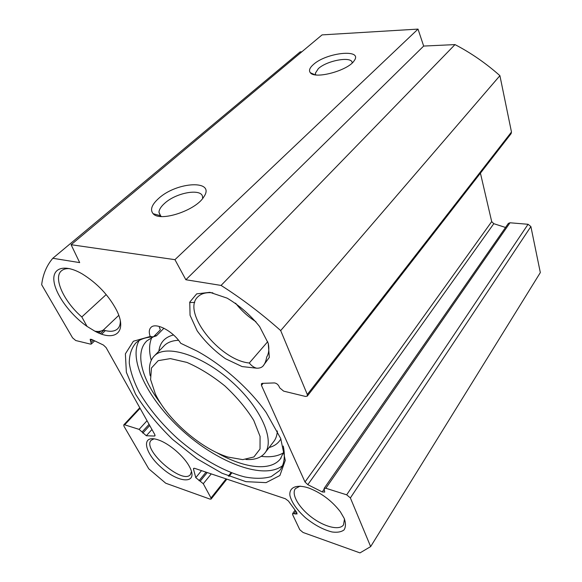 <?xml version="1.0" encoding="UTF-8"?>
<svg xmlns="http://www.w3.org/2000/svg" width="582" height="582" viewBox="0 0 582 582"><rect width="100%" height="100%" fill="white"/><g stroke="black" fill="none" stroke-linecap="round" stroke-linejoin="round"><path stroke-width="0.87" d="M106.193 294.572L81.815 316.943C63.591 301.374 52.569 277.003 61.859 270.514C63.816 269.022 66.479 268.404 69.833 268.666M120.343 321.046C120.365 324.611 119.368 327.288 117.36 329.063C114.225 331.638 109.547 331.958 103.334 330.038L118.772 315.357M81.815 316.943L87.038 326.393C70.648 315.007 55.756 294.979 53.995 281.375C52.031 267.669 64.638 263.646 82.266 273.94C97.325 283.303 108.783 295.438 116.64 310.344C127.676 332.213 114.96 342.26 94.779 331.129C97.892 331.813 100.744 331.449 103.334 330.038M221.073 285.427C241.603 298.486 261.478 313.538 280.684 330.591L307.303 394.501L307.26 396.138L305.492 396.451L283.623 391.126L279.687 387.838L279.011 386.295C277.861 384.287 276.305 383.16 274.362 382.927L262.293 383.356L261.456 383.691L261.449 385.357L304.997 481.983L307.813 484.668L322.246 491.936L324.72 492.081L324.116 488.429L325.84 488.254L346.683 494.824L350.379 497.93L370.654 546.6L359.996 552.9L303.069 532.479L299.781 529.707L292.659 514.714L292.601 513.651L297.06 513.957L296.653 512.298L288.425 501.015L285.406 498.759L194.694 468.35L193.566 468.408L193.486 469.092L195.77 477.647L203.285 483.729L210.997 497.981L211.113 499.05L209.964 499.087L165.717 483.213L148.745 468.801L123.951 426.177L123.77 424.882L124.679 424.824L139.113 429.378L146.315 435.758L154.441 436.042L154.95 435.882L154.797 434.587L106.113 347.6L103.421 345.046L91.629 339.393L90.188 339.284L91.323 344.013L90.472 344.115L75.755 340.535L72.568 337.844L41.671 284.722C42.937 274.355 46.647 265.538 52.809 258.277L79.683 262.613L71.106 244.716L174.942 259.667L185.854 279.746L221.073 285.427L455 44.596L423.667 46.065L418.014 29.1L322.064 34.891L71.106 244.716M189.412 466.582C183.977 456.237 169.049 443.433 158.34 439.927C140.749 433.699 143.579 452.243 161.418 467.615C178.892 483.395 198.193 484.37 190.118 467.95L189.412 466.582M150.185 336.498C148.766 332.329 149.05 329.281 151.029 327.353C155.881 322.101 173.109 331.209 180.726 343.278L197.123 351.113C222.717 365.067 249.562 388.922 266.112 412.412L280.713 438.522L285.267 460.391L279.898 475.509L266.054 482.638L245.939 481.656L222.04 473.253L196.832 458.667L172.621 439.425C157.62 424.838 145.267 409.757 135.555 394.181L126.367 372.276L125.377 353.849L133.373 341.241L150.185 336.498L153.379 336.905L160.377 329.841L159.337 327.295M94.779 331.129L87.038 326.393M262.948 366.143L269.32 357.377L268.251 343.336L259.601 326.538C250.369 315.007 239.529 305.535 227.096 298.13L209.898 292.324L196.68 293.866L189.761 302.123L190.052 315.269L197.16 330.823C204.893 341.539 214.343 350.844 225.51 358.745L242.083 366.573L256.655 368.195C259.397 368.29 261.493 367.606 262.948 366.143L263.035 366.042C264.875 363.896 266.083 360.92 266.658 357.115C268.848 353.587 269.371 348.982 268.244 343.307M344.253 518.489L340.354 511.767C331.951 500.876 321.439 492.969 308.816 488.036C296.449 483.94 288.803 487.33 289.952 495.697C291.793 502.637 296.936 509.963 305.39 517.667C314.404 525 323.316 529.773 332.126 531.984C337.334 532.661 341.299 531.97 344.035 529.926C345.817 527.11 345.897 523.298 344.253 518.489M267.705 341.692L249.292 363.008C219.319 360.229 180.646 310.883 198.331 296.391C201.685 293.364 206.53 292.186 212.874 292.848M249.292 363.008C251.54 365.816 253.992 367.548 256.655 368.195M344.486 519.042L343.518 524.891C339.422 530.784 324.254 526.921 311.523 517.194C298.726 507.562 291.015 494.154 295.416 488.596L300.123 486.094M191.5 471.478L190.372 474.65C182.319 485.046 141.397 448.94 151.284 440.174L154.019 438.843M307.26 396.138L511.12 133.634L511.476 132.012L499.909 75.667C485.992 63.307 471.02 52.947 455 44.596M505.532 227.46L493.791 223.684L491.695 221.597L480.426 173.16M370.654 546.6L540.329 272.58L530.886 226.565L528.063 224.281L509.992 222.782L508.341 223.415L324.116 488.429M301.84 51.805L300.167 51.878L52.809 258.277M194.723 302.451L189.652 302.516M139.127 340.543C127.611 360.695 149.923 402.344 184.887 432.768C219.69 463.374 264.09 479.99 282.481 465.738M283.267 446.052C285.442 456.717 284.22 464.902 279.6 470.605L271.139 476.643C263.704 478.746 254.909 478.841 244.753 476.934C223.692 471.566 199.131 457.35 177.597 438.588C161.52 423.842 148.745 408.411 139.28 392.297C133.962 381.894 130.637 372.211 129.299 363.241C129.226 354.918 131.423 348.145 135.89 342.914C140.015 339.175 145.842 337.174 153.379 336.905M235.586 303.178C241.29 310.533 248.063 316.71 255.913 321.708M161.41 216.526L160.319 215.696L158.951 212.241C159.133 209.498 161.032 206.523 164.633 203.322C176.906 191.929 203.685 187.862 202.551 197.836M158.69 198.397C151.72 204.682 149.865 209.782 153.139 213.703C160.014 222.288 195.785 210.509 203.744 196.985C216.075 179.569 177.081 181.424 158.69 198.397M174.942 259.667L418.014 29.1M313.342 64.573C309.624 67.876 308.62 70.589 310.337 72.728C314.92 79.589 348.429 70.466 354.22 60.666C363.248 48.539 326.32 52.445 313.342 64.573M315.735 74.896L315.306 73.31L318.339 68.632C327.2 60.266 352.765 55.872 352.154 63.002M185.854 279.746L423.667 46.065M280.684 330.591L499.909 75.667M155.125 335.145L156.391 335.858L153.502 336.782M153.182 336.913L147.079 340.703C134.493 352.045 141.535 378.656 161.098 404.032M216.54 452.512C243.465 468.008 270.033 471.769 280.277 459.053L284.111 451.21M156.391 335.858L163.92 328.241M283.703 452.643C277.978 456.252 270.485 457.488 261.223 456.353M151.233 360.273C148.861 351.266 149.057 343.678 151.822 337.509M227.948 457.059L225.409 456.208C198.979 447.1 167.005 418.691 155.358 393.97L150.593 379.566L151.465 367.999L158.209 360.644L170.395 358.607L186.895 362.411C199.502 367.853 212.161 375.696 224.878 385.931C236.83 397.084 246.462 408.579 253.759 420.415L260.081 436.427L260.016 449.028L253.905 456.965L242.745 459.635L227.948 457.059M245.939 459.467C254.305 460.02 260.496 458.019 264.519 453.451C275.584 441.251 261.296 407.851 231.418 381.436C201.678 354.882 166.11 343.977 154.514 355.711C149.872 360.316 148.446 367.024 150.243 375.848M91.134 342.325L93.353 340.223M100.279 333.624L103.872 330.205M90.37 340.987L91.912 339.524M98.765 333.013L100.846 331.042M98.482 332.897L100.279 331.187M154.441 436.042L155.081 435.329M146.315 435.758L151.953 429.509M142.801 433.103L149.705 425.493M142.139 431.946L149.057 424.336M139.113 429.378L147.035 420.713M124.679 424.824L140.087 408.309M210.997 497.981L226.122 478.884M228.37 476.047L231.083 472.628M203.285 483.729L211.244 473.901M200.23 481.139L207.221 472.548M199.029 480.725L206.021 472.148M195.77 477.647L201.525 470.642M193.486 469.092L194.192 468.241M295.532 514.052L296.711 512.378M294.114 513.557L295.809 511.149M350.379 497.93L530.886 226.565M346.683 494.824L528.063 224.281M325.84 488.254L509.992 222.782M322.246 491.936L324.043 489.353M307.813 484.668L493.791 223.684M304.997 481.983L491.695 221.597M261.449 385.357L263.137 383.327M307.303 394.501L511.476 132.012M163.593 346.341L164.56 345.344C167.863 342.245 172.519 340.557 178.543 340.288M277.345 430.971C277.083 435.496 275.759 439.177 273.373 442.029L265.232 452.534M158.871 351.215C159.897 342.602 164.779 337.182 173.531 334.948M280.851 438.886C278.4 443.237 274.493 446.103 269.139 447.493M280.48 469.434L279.6 470.605M117.36 329.063L117.899 328.539M263.035 366.042L263.471 365.532M160.319 215.696L153.139 213.703M160.741 216.068L158.951 212.241M314.993 74.787L310.337 72.728M315.822 74.903L315.306 73.31M91.323 344.013L94.648 340.841M101.69 334.133L105.378 330.612M97.427 332.424L98.453 331.449M123.77 424.882L139.775 407.749M211.113 499.05L226.871 479.139M229.09 476.338L231.803 472.904M292.601 513.651L295.081 510.145M280.277 459.053L281.121 457.947M154.514 355.711L163.651 346.283"/></g></svg>
